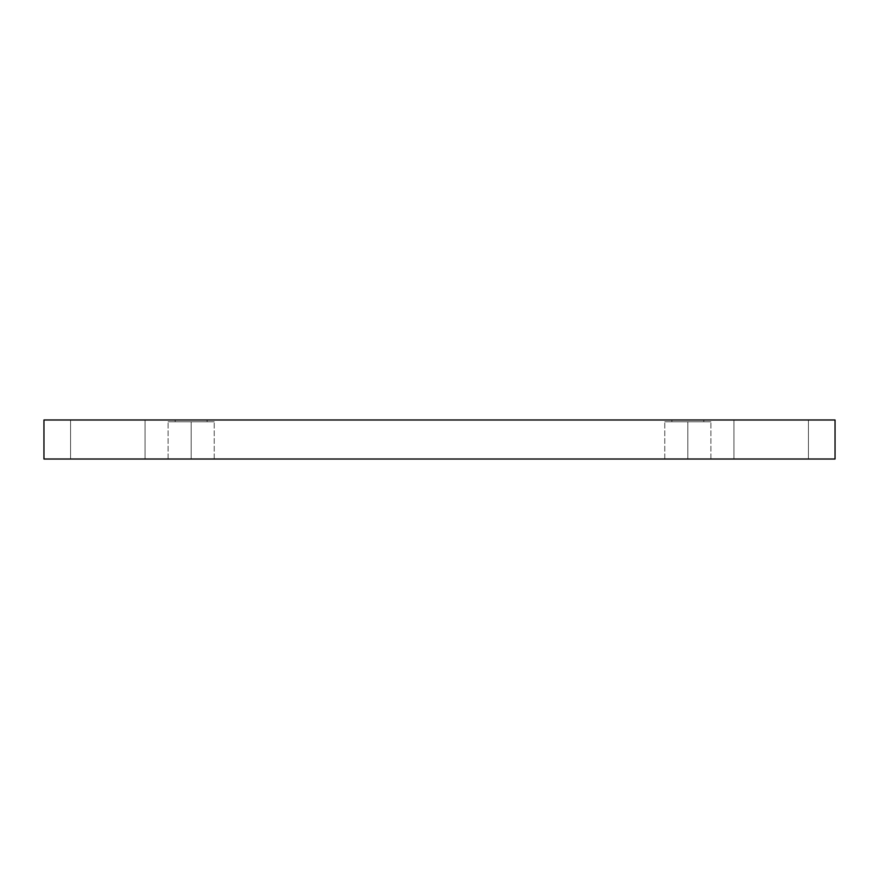 <?xml version="1.0" encoding="UTF-8"?>
<svg xmlns="http://www.w3.org/2000/svg" width="879" height="879" viewBox="0 0 879 879"><rect width="100%" height="100%" fill="white"/><g stroke="black" fill="none" stroke-linecap="round" stroke-linejoin="round"><path stroke-width="0.66" stroke-dasharray="4.39 3.3" d="M808.438 419.986L733.943 419.986L733.943 459.014L808.438 459.014L808.438 419.986L733.943 419.986L733.943 459.014L808.438 459.014L808.438 419.986L733.943 419.986L808.438 419.986L733.943 419.986L808.438 419.986L808.438 459.014L733.943 459.014L808.438 459.014L733.943 459.014L808.438 459.014L733.943 459.014L733.943 419.986L808.438 419.986L808.438 459.014L733.943 459.014L733.943 419.986L808.438 419.986M145.057 419.986L70.562 419.986L70.562 459.014L145.057 459.014L145.057 419.986L70.562 419.986L70.562 459.014L145.057 459.014L145.057 419.986L70.562 419.986L145.057 419.986L70.562 419.986L145.057 419.986L145.057 459.014L70.562 459.014L145.057 459.014L70.562 459.014L145.057 459.014L70.562 459.014L70.562 419.986L145.057 419.986L145.057 459.014L70.562 459.014L70.562 419.986L145.057 419.986M191.172 459.014L214.234 459.014L191.172 459.014L214.234 459.014L191.172 459.014L191.172 421.766L214.234 421.766L191.172 421.766L214.234 421.766L191.172 421.766L191.172 459.014L214.234 459.014L191.172 459.014L214.234 459.014L191.172 459.014L191.172 421.766L214.234 421.766L191.172 421.766L214.234 421.766L191.172 421.766L191.172 459.014L168.109 459.014L214.234 459.014L168.109 459.014L214.234 459.014L168.109 459.014L191.172 459.014L168.109 459.014L191.172 459.014L191.172 421.766L214.234 421.766L168.109 421.766L191.172 421.766L191.172 459.014L168.109 459.014L191.172 459.014L168.109 459.014L191.172 459.014L191.172 421.766L168.109 421.766L214.234 421.766L168.109 421.766L191.172 421.766L191.172 459.014M207.136 419.986L175.207 419.986L175.207 421.766L207.136 421.766L207.136 419.986L175.207 419.986L175.207 421.766L207.136 421.766L207.136 419.986L175.207 419.986L207.136 419.986L175.207 419.986L207.136 419.986L207.136 421.766L175.207 421.766L175.207 419.986L207.136 419.986L207.136 421.766L175.207 421.766L207.136 421.766L175.207 421.766L175.207 419.986L207.136 419.986M687.828 459.014L710.891 459.014L687.828 459.014L710.891 459.014L687.828 459.014L687.828 421.766L710.891 421.766L687.828 421.766L710.891 421.766L687.828 421.766L687.828 459.014L710.891 459.014L687.828 459.014L710.891 459.014L687.828 459.014L687.828 421.766L710.891 421.766L687.828 421.766L710.891 421.766L687.828 421.766L687.828 459.014L664.766 459.014L710.891 459.014L664.766 459.014L710.891 459.014L664.766 459.014L687.828 459.014L664.766 459.014L687.828 459.014L687.828 421.766L710.891 421.766L664.766 421.766L687.828 421.766L687.828 459.014L664.766 459.014L687.828 459.014L664.766 459.014L687.828 459.014L687.828 421.766L664.766 421.766L710.891 421.766L664.766 421.766L687.828 421.766L687.828 459.014M703.793 419.986L671.864 419.986L671.864 421.766L703.793 421.766L703.793 419.986L671.864 419.986L671.864 421.766L703.793 421.766L703.793 419.986L671.864 419.986L703.793 419.986L671.864 419.986L703.793 419.986L703.793 421.766L671.864 421.766L671.864 419.986L703.793 419.986L703.793 421.766L671.864 421.766L703.793 421.766L671.864 421.766L671.864 419.986L703.793 419.986M43.95 419.986L43.95 459.014L43.95 419.986L835.05 419.986L835.05 459.014L43.95 459.014L835.05 459.014L835.05 419.986L43.95 419.986M671.864 421.766L703.793 421.766L671.864 421.766M687.828 421.766L664.766 421.766L687.828 421.766M175.207 421.766L207.136 421.766L175.207 421.766M191.172 421.766L168.109 421.766L191.172 421.766M214.234 459.014L214.234 421.766L214.234 459.014M710.891 459.014L710.891 421.766L710.891 459.014M168.109 459.014L168.109 421.766L168.109 459.014M664.766 459.014L664.766 421.766L664.766 459.014"/><path stroke-width="1.32" d="M835.05 419.986L43.95 419.986L43.95 459.014L835.05 459.014L835.05 419.986L835.05 459.014L43.95 459.014L43.95 419.986L835.05 419.986"/></g></svg>
